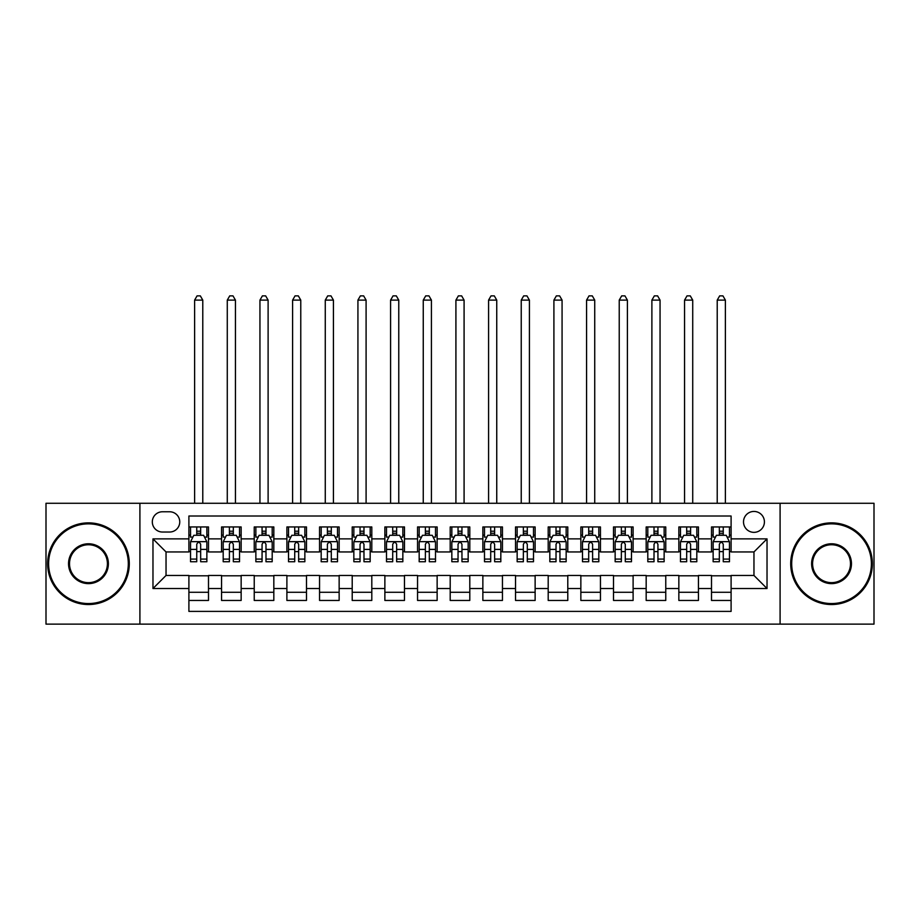 <?xml version="1.0" encoding="UTF-8"?>
<svg xmlns="http://www.w3.org/2000/svg" width="920" height="920" viewBox="0 0 920 920"><rect width="100%" height="100%" fill="white"/><g stroke="black" fill="none" stroke-linecap="round" stroke-linejoin="round"><path stroke-width="1.38" d="M753.963 511.44A10.453 10.453 0 0 0 743.509 521.893A10.453 10.453 0 0 0 753.963 532.346A10.453 10.453 0 0 0 764.416 521.893A10.453 10.453 0 0 0 753.963 511.44M780.091 624.128L874 624.128L874 503.274L780.091 503.274L780.091 624.128L139.909 624.128L139.909 503.274L46 503.274L46 624.128L139.909 624.128M731.101 526.953L711.505 526.953L711.505 538.878L698.441 538.878L698.441 551.942L711.505 551.942L711.505 538.878M698.441 538.878L698.441 526.953L678.845 526.953L678.845 538.878L665.769 538.878L665.769 551.942L678.845 551.942L678.845 538.878M665.769 538.878L665.769 526.953L646.173 526.953L646.173 538.878L633.109 538.878L633.109 551.942L646.173 551.942L646.173 538.878M633.109 538.878L633.109 526.953L613.513 526.953L613.513 538.878L600.449 538.878L600.449 551.942L613.513 551.942L613.513 538.878M600.449 538.878L600.449 526.953L580.853 526.953L580.853 538.878L567.789 538.878L567.789 551.942L580.853 551.942L580.853 538.878M567.789 538.878L567.789 526.953L548.193 526.953L548.193 538.878L535.129 538.878L535.129 551.942L548.193 551.942L548.193 538.878M535.129 538.878L535.129 526.953L515.522 526.953L515.522 538.878L502.458 538.878L502.458 551.942L515.522 551.942L515.522 538.878M502.458 538.878L502.458 526.953L482.862 526.953L482.862 538.878L469.798 538.878L469.798 551.942L482.862 551.942L482.862 538.878M469.798 538.878L469.798 526.953L450.202 526.953L450.202 538.878L437.138 538.878L437.138 551.942L450.202 551.942L450.202 538.878M437.138 538.878L437.138 526.953L417.542 526.953L417.542 538.878L404.478 538.878L404.478 551.942L417.542 551.942L417.542 538.878M404.478 538.878L404.478 526.953L384.87 526.953L384.87 538.878L371.806 538.878L371.806 551.942L384.87 551.942L384.87 538.878M371.806 538.878L371.806 526.953L352.21 526.953L352.21 538.878L339.147 538.878L339.147 551.942L352.21 551.942L352.21 538.878M339.147 538.878L339.147 526.953L319.55 526.953L319.55 538.878L306.486 538.878L306.486 551.942L319.55 551.942L319.55 538.878M306.486 538.878L306.486 526.953L286.89 526.953L286.89 538.878L273.827 538.878L273.827 551.942L286.89 551.942L286.89 538.878M273.827 538.878L273.827 526.953L254.23 526.953L254.23 538.878L241.155 538.878L241.155 551.942L254.23 551.942L254.23 538.878M241.155 538.878L241.155 526.953L221.559 526.953L221.559 551.942L208.495 551.942L208.495 526.953L188.899 526.953M188.899 600.449L208.495 600.449L208.495 575.46L221.559 575.46L221.559 600.449L241.155 600.449L241.155 575.46L254.23 575.46L254.23 588.524L241.155 588.524M254.23 588.524L254.23 600.449L273.827 600.449L273.827 575.46L286.89 575.46L286.89 588.524L273.827 588.524M286.89 588.524L286.89 600.449L306.486 600.449L306.486 575.46L319.55 575.46L319.55 588.524L306.486 588.524M319.55 588.524L319.55 600.449L339.147 600.449L339.147 575.46L352.21 575.46L352.21 588.524L339.147 588.524M352.21 588.524L352.21 600.449L371.806 600.449L371.806 575.46L384.87 575.46L384.87 588.524L371.806 588.524M384.87 588.524L384.87 600.449L404.478 600.449L404.478 575.46L417.542 575.46L417.542 588.524L404.478 588.524M417.542 588.524L417.542 600.449L437.138 600.449L437.138 575.46L450.202 575.46L450.202 588.524L437.138 588.524M450.202 588.524L450.202 600.449L469.798 600.449L469.798 575.46L482.862 575.46L482.862 588.524L469.798 588.524M482.862 588.524L482.862 600.449L502.458 600.449L502.458 575.46L515.522 575.46L515.522 588.524L502.458 588.524M515.522 588.524L515.522 600.449L535.129 600.449L535.129 575.46L548.193 575.46L548.193 588.524L535.129 588.524M548.193 588.524L548.193 600.449L567.789 600.449L567.789 575.46L580.853 575.46L580.853 588.524L567.789 588.524M580.853 588.524L580.853 600.449L600.449 600.449L600.449 575.46L613.513 575.46L613.513 588.524L600.449 588.524M613.513 588.524L613.513 600.449L633.109 600.449L633.109 575.46L646.173 575.46L646.173 588.524L633.109 588.524M646.173 588.524L646.173 600.449L665.769 600.449L665.769 575.46L678.845 575.46L678.845 588.524L665.769 588.524M678.845 588.524L678.845 600.449L698.441 600.449L698.441 575.46L711.505 575.46L711.505 588.524L698.441 588.524M162.438 532.024L169.625 532.024A10.12 10.12 0 0 0 179.756 521.893A10.12 10.12 0 0 0 169.625 511.773L162.438 511.773A10.12 10.12 0 0 0 152.317 521.893A10.12 10.12 0 0 0 162.438 532.024M780.091 503.274L139.909 503.274M731.101 538.878L731.101 516.016L188.899 516.016L188.899 551.942L166.037 551.942L166.037 575.46L188.899 575.46L188.899 611.386L731.101 611.386L731.101 575.46L753.963 575.46L753.963 551.942L731.101 551.942L731.101 538.878L767.027 538.878L767.027 588.524L731.101 588.524M188.899 588.524L152.973 588.524L152.973 538.878L188.899 538.878M711.505 588.524L711.505 600.449L731.101 600.449M188.899 535.129L190.532 535.129M196.742 535.129L200.663 535.129M206.862 535.129L208.495 535.129M188.899 551.62L190.532 551.62M196.742 551.62L200.663 551.62M206.862 551.62L208.495 551.62M188.899 575.793L208.495 575.793M188.899 592.284L208.495 592.284M221.559 551.62L223.192 551.62M229.402 551.62L233.323 551.62M239.522 551.62L241.155 551.62M221.559 535.129L223.192 535.129M229.402 535.129L233.323 535.129M239.522 535.129L241.155 535.129M221.559 575.793L241.155 575.793M221.559 592.284L241.155 592.284M254.23 575.793L273.827 575.793M254.23 592.284L273.827 592.284M254.23 535.129L255.863 535.129M262.062 535.129L265.983 535.129M272.193 535.129L273.827 535.129M254.23 551.62L255.863 551.62M262.062 551.62L265.983 551.62M272.193 551.62L273.827 551.62M286.89 575.793L306.486 575.793M286.89 592.284L306.486 592.284M286.89 535.129L288.523 535.129M294.722 535.129L298.643 535.129M304.853 535.129L306.486 535.129M286.89 551.62L288.523 551.62M294.722 551.62L298.643 551.62M304.853 551.62L306.486 551.62M319.55 575.793L339.147 575.793M319.55 592.284L339.147 592.284M319.55 535.129L321.183 535.129M327.393 535.129L331.303 535.129M337.513 535.129L339.147 535.129M319.55 551.62L321.183 551.62M327.393 551.62L331.303 551.62M337.513 551.62L339.147 551.62M352.21 575.793L371.806 575.793M352.21 592.284L371.806 592.284M352.21 535.129L353.843 535.129M360.053 535.129L363.975 535.129M370.173 535.129L371.806 535.129M352.21 551.62L353.843 551.62M360.053 551.62L363.975 551.62M370.173 551.62L371.806 551.62M384.87 575.793L404.478 575.793M384.87 592.284L404.478 592.284M384.87 535.129L386.503 535.129M392.713 535.129L396.635 535.129M402.845 535.129L404.478 535.129M384.87 551.62L386.503 551.62M392.713 551.62L396.635 551.62M402.845 551.62L404.478 551.62M417.542 575.793L437.138 575.793M417.542 592.284L437.138 592.284M417.542 535.129L419.175 535.129M425.373 535.129L429.295 535.129M435.505 535.129L437.138 535.129M417.542 551.62L419.175 551.62M425.373 551.62L429.295 551.62M435.505 551.62L437.138 551.62M450.202 575.793L469.798 575.793M450.202 592.284L469.798 592.284M450.202 535.129L451.835 535.129M458.045 535.129L461.955 535.129M468.165 535.129L469.798 535.129M450.202 551.62L451.835 551.62M458.045 551.62L461.955 551.62M468.165 551.62L469.798 551.62M482.862 575.793L502.458 575.793M482.862 592.284L502.458 592.284M482.862 535.129L484.495 535.129M490.705 535.129L494.626 535.129M500.825 535.129L502.458 535.129M482.862 551.62L484.495 551.62M490.705 551.62L494.626 551.62M500.825 551.62L502.458 551.62M515.522 575.793L535.129 575.793M515.522 592.284L535.129 592.284M515.522 535.129L517.155 535.129M523.365 535.129L527.286 535.129M533.496 535.129L535.129 535.129M515.522 551.62L517.155 551.62M523.365 551.62L527.286 551.62M533.496 551.62L535.129 551.62M548.193 575.793L567.789 575.793M548.193 592.284L567.789 592.284M548.193 535.129L549.827 535.129M556.025 535.129L559.947 535.129M566.156 535.129L567.789 535.129M548.193 551.62L549.827 551.62M556.025 551.62L559.947 551.62M566.156 551.62L567.789 551.62M580.853 575.793L600.449 575.793M580.853 592.284L600.449 592.284M580.853 535.129L582.486 535.129M588.697 535.129L592.606 535.129M598.817 535.129L600.449 535.129M580.853 551.62L582.486 551.62M588.697 551.62L592.606 551.62M598.817 551.62L600.449 551.62M613.513 575.793L633.109 575.793M613.513 592.284L633.109 592.284M613.513 535.129L615.146 535.129M621.356 535.129L625.278 535.129M631.476 535.129L633.109 535.129M613.513 551.62L615.146 551.62M621.356 551.62L625.278 551.62M631.476 551.62L633.109 551.62M646.173 575.793L665.769 575.793M646.173 592.284L665.769 592.284M646.173 535.129L647.806 535.129M654.016 535.129L657.938 535.129M664.136 535.129L665.769 535.129M646.173 551.62L647.806 551.62M654.016 551.62L657.938 551.62M664.136 551.62L665.769 551.62M678.845 575.793L698.441 575.793M678.845 592.284L698.441 592.284M678.845 535.129L680.478 535.129M686.676 535.129L690.598 535.129M696.808 535.129L698.441 535.129M678.845 551.62L680.478 551.62M686.676 551.62L690.598 551.62M696.808 551.62L698.441 551.62M711.505 575.793L731.101 575.793M711.505 592.284L731.101 592.284M711.505 535.129L713.138 535.129M719.336 535.129L723.258 535.129M729.468 535.129L731.101 535.129M711.505 551.62L713.138 551.62M719.336 551.62L723.258 551.62M729.468 551.62L731.101 551.62M166.037 551.942L152.973 538.878M166.037 575.46L152.973 588.524M767.027 538.878L753.963 551.942M767.027 588.524L753.963 575.46M200.663 526.953L200.663 535.29L200.663 531.208L196.742 531.208M206.862 559.084L200.663 559.084L200.663 561.74L206.862 561.74L206.862 541.822L203.596 535.29L193.798 535.29L190.532 541.822L190.532 561.74L196.742 561.74L196.742 559.084L190.532 559.084M192.901 537.084L190.532 537.084L190.532 526.953M190.532 537.153L190.532 531.208M206.862 537.153L206.862 531.208M204.493 537.084L206.862 537.084L206.862 526.953M196.742 535.29L196.742 526.953M200.663 559.084L200.663 544.272C199.352 541.753 198.041 541.753 196.742 544.272L196.742 555.289M190.532 549.389L196.742 549.389L196.742 559.084M202.779 503.274L202.779 300.115L194.614 300.115L194.614 503.274M194.614 300.115L197.064 295.872L200.33 295.872L202.779 300.115M88.458 523.859A39.847 39.847 0 0 0 48.611 563.707A39.847 39.847 0 0 0 88.458 603.554A39.847 39.847 0 0 0 128.305 563.707A39.847 39.847 0 0 0 88.458 523.859M88.458 604.532A40.825 40.825 0 0 1 47.633 563.707A40.825 40.825 0 0 1 88.458 522.87A40.825 40.825 0 0 1 129.294 563.707A40.825 40.825 0 0 1 88.458 604.532M88.458 543.778A19.929 19.929 0 0 1 108.387 563.707A19.929 19.929 0 0 1 88.458 583.625A19.929 19.929 0 0 1 68.54 563.707A19.929 19.929 0 0 1 88.458 543.778M88.458 582.647A18.94 18.94 0 0 0 107.41 563.707A18.94 18.94 0 0 0 88.458 544.755A18.94 18.94 0 0 0 69.517 563.707A18.94 18.94 0 0 0 88.458 582.647M831.542 523.859A39.847 39.847 0 0 0 791.694 563.707A39.847 39.847 0 0 0 831.542 603.554A39.847 39.847 0 0 0 871.389 563.707A39.847 39.847 0 0 0 831.542 523.859M831.542 604.532A40.825 40.825 0 0 1 790.706 563.707A40.825 40.825 0 0 1 831.542 522.87A40.825 40.825 0 0 1 872.367 563.707A40.825 40.825 0 0 1 831.542 604.532M831.542 543.778A19.929 19.929 0 0 1 851.46 563.707A19.929 19.929 0 0 1 831.542 583.625A19.929 19.929 0 0 1 811.612 563.707A19.929 19.929 0 0 1 831.542 543.778M831.542 582.647A18.94 18.94 0 0 0 850.482 563.707A18.94 18.94 0 0 0 831.542 544.755A18.94 18.94 0 0 0 812.59 563.707A18.94 18.94 0 0 0 831.542 582.647M233.323 526.953L233.323 535.29L233.323 531.208L229.402 531.208M239.522 559.084L233.323 559.084L233.323 561.74L239.522 561.74L239.522 541.822L236.256 535.29L226.458 535.29L223.192 541.822L223.192 561.74L229.402 561.74L229.402 559.084L223.192 559.084M225.561 537.084L223.192 537.084L223.192 526.953M223.192 537.153L223.192 531.208M239.522 537.153L239.522 531.208M237.164 537.084L239.522 537.084L239.522 526.953M229.402 535.29L229.402 526.953M233.323 559.084L233.323 544.272C232.012 541.753 230.713 541.753 229.402 544.272L229.402 555.289M223.192 549.389L229.402 549.389L229.402 559.084M235.439 503.274L235.439 300.115L227.274 300.115L227.274 503.274M227.274 300.115L229.724 295.872L232.99 295.872L235.439 300.115M265.983 526.953L265.983 535.29L265.983 531.208L262.062 531.208M272.193 559.084L265.983 559.084L265.983 561.74L272.193 561.74L272.193 541.822L268.927 535.29L259.13 535.29L255.863 541.822L255.863 561.74L262.062 561.74L262.062 559.084L255.863 559.084M258.221 537.084L255.863 537.084L255.863 526.953M255.863 537.153L255.863 531.208M272.193 537.153L272.193 531.208M269.825 537.084L272.193 537.084L272.193 526.953M262.062 535.29L262.062 526.953M265.983 559.084L265.983 544.272C264.684 541.753 263.373 541.753 262.062 544.272L262.062 555.289M255.863 549.389L262.062 549.389L262.062 559.084M268.111 503.274L268.111 300.115L259.946 300.115L259.946 503.274M259.946 300.115L262.395 295.872L265.661 295.872L268.111 300.115M298.643 526.953L298.643 535.29L298.643 531.208L294.722 531.208M304.853 559.084L298.643 559.084L298.643 561.74L304.853 561.74L304.853 541.822L301.587 535.29L291.789 535.29L288.523 541.822L288.523 561.74L294.722 561.74L294.722 559.084L288.523 559.084M290.892 537.084L288.523 537.084L288.523 526.953M288.523 537.153L288.523 531.208M304.853 537.153L304.853 531.208M302.484 537.084L304.853 537.084L304.853 526.953M294.722 535.29L294.722 526.953M298.643 559.084L298.643 544.272C297.344 541.753 296.033 541.753 294.722 544.272L294.722 555.289M288.523 549.389L294.722 549.389L294.722 559.084M300.771 503.274L300.771 300.115L292.606 300.115L292.606 503.274M292.606 300.115L295.055 295.872L298.322 295.872L300.771 300.115M331.303 526.953L331.303 535.29L331.303 531.208L327.393 531.208M337.513 559.084L331.303 559.084L331.303 561.74L337.513 561.74L337.513 541.822L334.247 535.29L324.449 535.29L321.183 541.822L321.183 561.74L327.393 561.74L327.393 559.084L321.183 559.084M323.553 537.084L321.183 537.084L321.183 526.953M321.183 537.153L321.183 531.208M337.513 537.153L337.513 531.208M335.144 537.084L337.513 537.084L337.513 526.953M327.393 535.29L327.393 526.953M331.303 559.084L331.303 544.272C330.004 541.753 328.693 541.753 327.393 544.272L327.393 555.289M321.183 549.389L327.393 549.389L327.393 559.084M333.431 503.274L333.431 300.115L325.266 300.115L325.266 503.274M325.266 300.115L327.716 295.872L330.981 295.872L333.431 300.115M363.975 526.953L363.975 535.29L363.975 531.208L360.053 531.208M370.173 559.084L363.975 559.084L363.975 561.74L370.173 561.74L370.173 541.822L366.907 535.29L357.109 535.29L353.843 541.822L353.843 561.74L360.053 561.74L360.053 559.084L353.843 559.084M356.212 537.084L353.843 537.084L353.843 526.953M353.843 537.153L353.843 531.208M370.173 537.153L370.173 531.208M367.804 537.084L370.173 537.084L370.173 526.953M360.053 535.29L360.053 526.953M363.975 559.084L363.975 544.272C362.664 541.753 361.365 541.753 360.053 544.272L360.053 555.289M353.843 549.389L360.053 549.389L360.053 559.084M366.091 503.274L366.091 300.115L357.926 300.115L357.926 503.274M357.926 300.115L360.375 295.872L363.641 295.872L366.091 300.115M396.635 526.953L396.635 535.29L396.635 531.208L392.713 531.208M402.845 559.084L396.635 559.084L396.635 561.74L402.845 561.74L402.845 541.822L399.579 535.29L389.769 535.29L386.503 541.822L386.503 561.74L392.713 561.74L392.713 559.084L386.503 559.084M388.872 537.084L386.503 537.084L386.503 526.953M386.503 537.153L386.503 531.208M402.845 537.153L402.845 531.208M400.476 537.084L402.845 537.084L402.845 526.953M392.713 535.29L392.713 526.953M396.635 559.084L396.635 544.272C395.324 541.753 394.024 541.753 392.713 544.272L392.713 555.289M386.503 549.389L392.713 549.389L392.713 559.084M398.762 503.274L398.762 300.115L390.586 300.115L390.586 503.274M390.586 300.115L393.047 295.872L396.313 295.872L398.762 300.115M429.295 526.953L429.295 535.29L429.295 531.208L425.373 531.208M435.505 559.084L429.295 559.084L429.295 561.74L435.505 561.74L435.505 541.822L432.239 535.29L422.441 535.29L419.175 541.822L419.175 561.74L425.373 561.74L425.373 559.084L419.175 559.084M421.544 537.084L419.175 537.084L419.175 526.953M419.175 537.153L419.175 531.208M435.505 537.153L435.505 531.208M433.136 537.084L435.505 537.084L435.505 526.953M425.373 535.29L425.373 526.953M429.295 559.084L429.295 544.272C427.995 541.753 426.684 541.753 425.373 544.272L425.373 555.289M419.175 549.389L425.373 549.389L425.373 559.084M431.422 503.274L431.422 300.115L423.257 300.115L423.257 503.274M423.257 300.115L425.707 295.872L428.973 295.872L431.422 300.115M461.955 526.953L461.955 535.29L461.955 531.208L458.045 531.208M468.165 559.084L461.955 559.084L461.955 561.74L468.165 561.74L468.165 541.822L464.899 535.29L455.101 535.29L451.835 541.822L451.835 561.74L458.045 561.74L458.045 559.084L451.835 559.084M454.204 537.084L451.835 537.084L451.835 526.953M451.835 537.153L451.835 531.208M468.165 537.153L468.165 531.208M465.796 537.084L468.165 537.084L468.165 526.953M458.045 535.29L458.045 526.953M461.955 559.084L461.955 544.272C460.655 541.753 459.344 541.753 458.045 544.272L458.045 555.289M451.835 549.389L458.045 549.389L458.045 559.084M464.082 503.274L464.082 300.115L455.917 300.115L455.917 503.274M455.917 300.115L458.367 295.872L461.633 295.872L464.082 300.115M494.626 526.953L494.626 535.29L494.626 531.208L490.705 531.208M500.825 559.084L494.626 559.084L494.626 561.74L500.825 561.74L500.825 541.822L497.559 535.29L487.761 535.29L484.495 541.822L484.495 561.74L490.705 561.74L490.705 559.084L484.495 559.084M486.864 537.084L484.495 537.084L484.495 526.953M484.495 537.153L484.495 531.208M500.825 537.153L500.825 531.208M498.456 537.084L500.825 537.084L500.825 526.953M490.705 535.29L490.705 526.953M494.626 559.084L494.626 544.272C493.315 541.753 492.016 541.753 490.705 544.272L490.705 555.289M484.495 549.389L490.705 549.389L490.705 559.084M496.742 503.274L496.742 300.115L488.577 300.115L488.577 503.274M488.577 300.115L491.027 295.872L494.293 295.872L496.742 300.115M527.286 526.953L527.286 535.29L527.286 531.208L523.365 531.208M533.496 559.084L527.286 559.084L527.286 561.74L533.496 561.74L533.496 541.822L530.231 535.29L520.421 535.29L517.155 541.822L517.155 561.74L523.365 561.74L523.365 559.084L517.155 559.084M519.524 537.084L517.155 537.084L517.155 526.953M517.155 537.153L517.155 531.208M533.496 537.153L533.496 531.208M531.127 537.084L533.496 537.084L533.496 526.953M523.365 535.29L523.365 526.953M527.286 559.084L527.286 544.272C525.976 541.753 524.676 541.753 523.365 544.272L523.365 555.289M517.155 549.389L523.365 549.389L523.365 559.084M529.414 503.274L529.414 300.115L521.237 300.115L521.237 503.274M521.237 300.115L523.687 295.872L526.953 295.872L529.414 300.115M559.947 526.953L559.947 535.29L559.947 531.208L556.025 531.208M566.156 559.084L559.947 559.084L559.947 561.74L566.156 561.74L566.156 541.822L562.89 535.29L553.092 535.29L549.827 541.822L549.827 561.74L556.025 561.74L556.025 559.084L549.827 559.084M552.195 537.084L549.827 537.084L549.827 526.953M549.827 537.153L549.827 531.208M566.156 537.153L566.156 531.208M563.787 537.084L566.156 537.084L566.156 526.953M556.025 535.29L556.025 526.953M559.947 559.084L559.947 544.272C558.647 541.753 557.336 541.753 556.025 544.272L556.025 555.289M549.827 549.389L556.025 549.389L556.025 559.084M562.074 503.274L562.074 300.115L553.909 300.115L553.909 503.274M553.909 300.115L556.358 295.872L559.624 295.872L562.074 300.115M592.606 526.953L592.606 535.29L592.606 531.208L588.697 531.208M598.817 559.084L592.606 559.084L592.606 561.74L598.817 561.74L598.817 541.822L595.55 535.29L585.752 535.29L582.486 541.822L582.486 561.74L588.697 561.74L588.697 559.084L582.486 559.084M584.855 537.084L582.486 537.084L582.486 526.953M582.486 537.153L582.486 531.208M598.817 537.153L598.817 531.208M596.447 537.084L598.817 537.084L598.817 526.953M588.697 535.29L588.697 526.953M592.606 559.084L592.606 544.272C591.307 541.753 589.996 541.753 588.697 544.272L588.697 555.289M582.486 549.389L588.697 549.389L588.697 559.084M594.734 503.274L594.734 300.115L586.569 300.115L586.569 503.274M586.569 300.115L589.019 295.872L592.284 295.872L594.734 300.115M625.278 526.953L625.278 535.29L625.278 531.208L621.356 531.208M631.476 559.084L625.278 559.084L625.278 561.74L631.476 561.74L631.476 541.822L628.21 535.29L618.412 535.29L615.146 541.822L615.146 561.74L621.356 561.74L621.356 559.084L615.146 559.084M617.515 537.084L615.146 537.084L615.146 526.953M615.146 537.153L615.146 531.208M631.476 537.153L631.476 531.208M629.107 537.084L631.476 537.084L631.476 526.953M621.356 535.29L621.356 526.953M625.278 559.084L625.278 544.272C623.967 541.753 622.668 541.753 621.356 544.272L621.356 555.289M615.146 549.389L621.356 549.389L621.356 559.084M627.394 503.274L627.394 300.115L619.229 300.115L619.229 503.274M619.229 300.115L621.678 295.872L624.944 295.872L627.394 300.115M657.938 526.953L657.938 535.29L657.938 531.208L654.016 531.208M664.136 559.084L657.938 559.084L657.938 561.74L664.136 561.74L664.136 541.822L660.87 535.29L651.072 535.29L647.806 541.822L647.806 561.74L654.016 561.74L654.016 559.084L647.806 559.084M650.175 537.084L647.806 537.084L647.806 526.953M647.806 537.153L647.806 531.208M664.136 537.153L664.136 531.208M661.779 537.084L664.136 537.084L664.136 526.953M654.016 535.29L654.016 526.953M657.938 559.084L657.938 544.272C656.627 541.753 655.327 541.753 654.016 544.272L654.016 555.289M647.806 549.389L654.016 549.389L654.016 559.084M660.054 503.274L660.054 300.115L651.889 300.115L651.889 503.274M651.889 300.115L654.338 295.872L657.605 295.872L660.054 300.115M690.598 526.953L690.598 535.29L690.598 531.208L686.676 531.208M696.808 559.084L690.598 559.084L690.598 561.74L696.808 561.74L696.808 541.822L693.542 535.29L683.744 535.29L680.478 541.822L680.478 561.74L686.676 561.74L686.676 559.084L680.478 559.084M682.835 537.084L680.478 537.084L680.478 526.953M680.478 537.153L680.478 531.208M696.808 537.153L696.808 531.208M694.439 537.084L696.808 537.084L696.808 526.953M686.676 535.29L686.676 526.953M690.598 559.084L690.598 544.272C689.298 541.753 687.987 541.753 686.676 544.272L686.676 555.289M680.478 549.389L686.676 549.389L686.676 559.084M692.725 503.274L692.725 300.115L684.56 300.115L684.56 503.274M684.56 300.115L687.01 295.872L690.276 295.872L692.725 300.115M723.258 526.953L723.258 535.29L723.258 531.208L719.336 531.208M729.468 559.084L723.258 559.084L723.258 561.74L729.468 561.74L729.468 541.822L726.202 535.29L716.404 535.29L713.138 541.822L713.138 561.74L719.336 561.74L719.336 559.084L713.138 559.084M715.507 537.084L713.138 537.084L713.138 526.953M713.138 537.153L713.138 531.208M729.468 537.153L729.468 531.208M727.099 537.084L729.468 537.084L729.468 526.953M719.336 535.29L719.336 526.953M723.258 559.084L723.258 544.272C721.958 541.753 720.647 541.753 719.336 544.272L719.336 555.289M713.138 549.389L719.336 549.389L719.336 559.084M725.385 503.274L725.385 300.115L717.22 300.115L717.22 503.274M717.22 300.115L719.67 295.872L722.936 295.872L725.385 300.115M221.559 588.524L208.495 588.524M221.559 538.878L208.495 538.878M206.781 541.661L190.612 541.661M206.862 549.389L200.663 549.389M200.663 533.278L196.742 533.278M239.441 541.661L223.272 541.661M239.522 549.389L233.323 549.389M233.323 533.278L229.402 533.278M272.113 541.661L255.944 541.661M272.193 549.389L265.983 549.389M265.983 533.278L262.062 533.278M304.773 541.661L288.604 541.661M304.853 549.389L298.643 549.389M298.643 533.278L294.722 533.278M337.433 541.661L321.264 541.661M337.513 549.389L331.303 549.389M331.303 533.278L327.393 533.278M370.093 541.661L353.924 541.661M370.173 549.389L363.975 549.389M363.975 533.278L360.053 533.278M402.753 541.661L386.596 541.661M402.845 549.389L396.635 549.389M396.635 533.278L392.713 533.278M435.424 541.661L419.255 541.661M435.505 549.389L429.295 549.389M429.295 533.278L425.373 533.278M468.084 541.661L451.916 541.661M468.165 549.389L461.955 549.389M461.955 533.278L458.045 533.278M500.744 541.661L484.575 541.661M500.825 549.389L494.626 549.389M494.626 533.278L490.705 533.278M533.404 541.661L517.247 541.661M533.496 549.389L527.286 549.389M527.286 533.278L523.365 533.278M566.076 541.661L549.907 541.661M566.156 549.389L559.947 549.389M559.947 533.278L556.025 533.278M598.736 541.661L582.567 541.661M598.817 549.389L592.606 549.389M592.606 533.278L588.697 533.278M631.396 541.661L615.227 541.661M631.476 549.389L625.278 549.389M625.278 533.278L621.356 533.278M664.056 541.661L647.887 541.661M664.136 549.389L657.938 549.389M657.938 533.278L654.016 533.278M696.727 541.661L680.558 541.661M696.808 549.389L690.598 549.389M690.598 533.278L686.676 533.278M729.387 541.661L713.219 541.661M729.468 549.389L723.258 549.389M723.258 533.278L719.336 533.278"/></g></svg>
